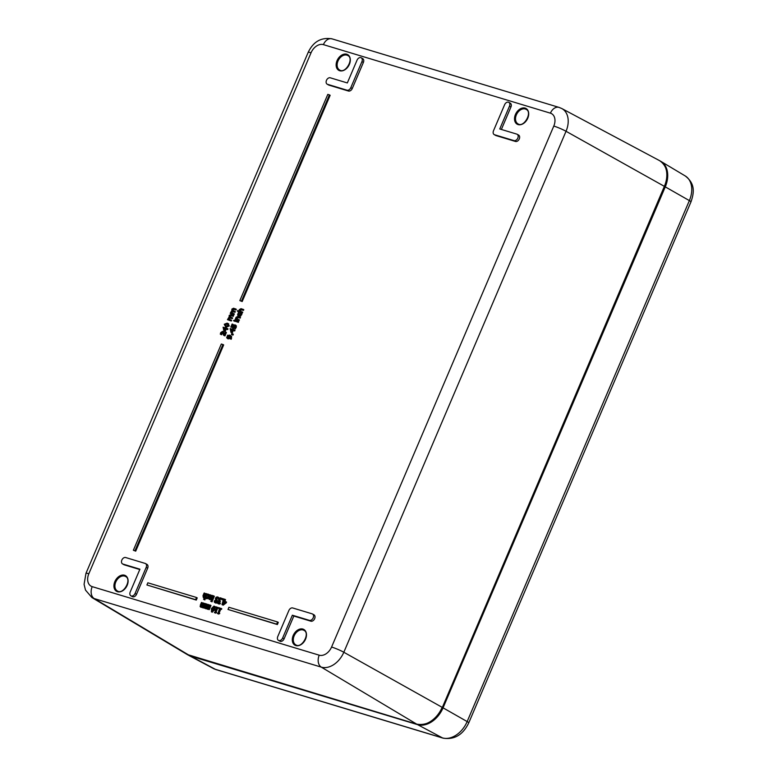 <?xml version="1.0" encoding="UTF-8"?>
<svg xmlns="http://www.w3.org/2000/svg" width="777" height="777" viewBox="0 0 777 777"><rect width="100%" height="100%" fill="white"/><g stroke="black" fill="none" stroke-linecap="round" stroke-linejoin="round"><path stroke-width="1.17" d="M508.799 102.341A3.564 2.506 119.5 0 1 509.479 106.177L499.757 128.972L516.783 134.11A3.564 2.506 119.5 0 1 517.142 134.266A3.564 2.506 119.5 0 1 517.705 138.355A3.564 2.506 119.5 0 1 514.005 140.618L494.541 134.742A3.564 2.506 119.5 0 1 494.182 134.586A3.564 2.506 119.5 0 1 493.502 130.759L504.613 104.71A3.564 2.506 119.5 0 1 508.799 102.341L510.266 103.166A3.564 2.506 119.5 0 1 510.945 107.003L501.369 129.458M518.249 134.936A3.564 2.506 119.5 0 1 518.609 135.091A3.564 2.506 119.5 0 1 519.172 139.18A3.564 2.506 119.5 0 1 515.472 141.453L496.017 135.577A3.564 2.506 119.5 0 1 495.648 135.421L494.182 134.586M361.237 57.789L362.704 58.615A3.564 2.506 119.5 0 1 363.383 62.451L352.272 88.5A3.564 2.506 119.5 0 1 348.446 91.026L328.992 85.149A3.564 2.506 119.5 0 1 328.622 84.994L327.156 84.169A3.564 2.506 119.5 0 1 326.593 80.08A3.564 2.506 119.5 0 1 330.303 77.807L347.329 82.945L357.051 60.159A3.564 2.506 119.5 0 1 361.237 57.789A3.564 2.506 119.5 0 1 361.917 61.626L350.806 87.675A3.564 2.506 119.5 0 1 346.979 90.19L327.525 84.314A3.564 2.506 119.5 0 1 327.156 84.169M146.6 564.238A3.564 2.506 119.5 0 1 146.97 564.393A3.564 2.506 119.5 0 1 147.649 568.23L136.538 594.279A3.564 2.506 119.5 0 1 132.352 596.649L130.886 595.823A3.564 2.506 119.5 0 1 130.206 591.987L139.928 569.191L122.902 564.053A3.564 2.506 119.5 0 1 122.533 563.898A3.564 2.506 119.5 0 1 121.97 559.809A3.564 2.506 119.5 0 1 125.68 557.536L145.134 563.412A3.564 2.506 119.5 0 1 145.503 563.568A3.564 2.506 119.5 0 1 146.183 567.404L135.072 593.453A3.564 2.506 119.5 0 1 130.886 595.823M139.782 569.531L124.369 564.879A3.564 2.506 119.5 0 1 123.999 564.724L122.533 563.898M313.626 614.665A3.564 2.506 119.5 0 1 313.986 614.821A3.564 2.506 119.5 0 1 314.549 618.91A3.564 2.506 119.5 0 1 310.849 621.182L293.823 616.044L284.1 638.83A3.564 2.506 119.5 0 1 279.914 641.2L278.448 640.374A3.564 2.506 119.5 0 1 277.768 636.538L288.879 610.489A3.564 2.506 119.5 0 1 292.696 607.964L312.16 613.84A3.564 2.506 119.5 0 1 312.519 613.995A3.564 2.506 119.5 0 1 313.082 618.084A3.564 2.506 119.5 0 1 309.382 620.347L292.356 615.209L282.634 638.004A3.564 2.506 119.5 0 1 278.448 640.374M243.492 310.373L240.996 309.431L239.743 309.936L239.656 311.121L241.968 311.81L241.676 312.509L237.373 311.208L237.665 310.518L239.219 310.985L239.326 309.596L241.055 308.654L243.793 309.673L243.492 310.373L240.987 309.77L240.394 311.528M241.968 311.81L242.706 312.228L242.405 312.927L237.373 311.208M240.2 318.104L236.956 317.074L236.363 318.842L238.675 319.541L238.374 320.241L235.285 319.298L236.033 317.327L237.752 316.385L240.501 317.404L240.2 318.104L237.684 317.492L237.102 319.26M238.675 319.541L239.413 319.949L239.112 320.648L235.285 319.298M237.937 321.26L238.675 321.678L238.374 322.368L234.557 321.027L234.848 320.328L237.937 321.26L237.645 321.96L234.557 321.027M234.285 329.827L235.023 330.235L234.722 330.953L233.304 330.526L232.265 332.954L231.682 332.779L230.954 332.371L230.167 328.584L232.43 329.263L232.711 328.603L232.877 329.399L234.285 329.827L233.984 330.536L232.566 330.108L231.527 332.546L230.954 332.371M233.149 328.739L233.683 329.642M230.196 335.441L231.663 336.577L231.206 339.248L229.943 338.675L229.671 335.955L228.768 338.18L227.467 338.461L226.651 337.636L227.68 335.169L230.818 335.703M230.41 336.373L229.506 338.597L228.195 338.879L226.651 337.636M232.867 315.209L232.576 315.899L230.05 315.277L229.594 315.792L229.565 316.87L231.867 317.55L231.565 318.249L229.05 317.618L228.593 318.133L228.555 319.201L230.866 319.901L230.565 320.59L227.476 319.658L229.166 316.89L229.176 315.462L230.827 314.588L233.605 315.617L233.304 316.317L230.788 315.685L230.293 317.288M231.867 317.55L232.605 317.968L232.304 318.667L229.788 318.036L229.293 319.619M230.866 319.901L231.604 320.309L231.303 321.008L227.476 319.658M227.224 328.448L227.952 328.865L227.651 329.574L226.233 329.147L225.194 331.585L224.611 331.41L223.883 330.992L223.096 327.204L225.359 327.884L225.641 327.234L225.806 328.02L227.224 328.448L226.913 329.157L225.505 328.729L224.466 331.167L223.883 330.992M226.088 327.37L226.612 328.263M204.662 593.162L203.71 596.93L204.73 596.668L206.041 593.579L206.565 593.735L204.108 599.494L203.593 599.339L204.477 597.251L203.292 597.542L202.991 595.687L204.137 592.997L205.39 593.57L204.448 597.338M206.905 595.065L206.012 597.173M205.623 598.076L204.846 599.912L203.593 599.339M210.431 594.9L209.479 598.669L210.499 598.407L211.82 595.318L212.335 595.473L210.577 599.611L210.246 598.999L209.062 599.29L208.76 597.426L209.907 594.745L211.169 595.318L210.217 599.086M211.373 599.863L210.052 599.456M210.985 599.407L209.469 599.523M213.626 595.862L214.355 596.28L212.587 600.417L211.334 599.844L213.102 595.706L213.626 595.862L211.859 599.999L211.334 599.844M219.658 602.777L220.386 603.185L220.056 603.972L218.832 603.982L217.366 603.001L217.434 601.864L218.725 600.864L218.492 599.184L219.386 598.047L220.619 597.843L221.6 598.523L221.26 599.31L219.619 598.611L218.939 600.281L219.706 600.728L219.444 601.34L218.026 601.961L218.415 602.942L219.658 602.777L219.328 603.554L217.366 603.001M222.329 598.941L220.619 597.843M223.154 598.737L222.494 598.543L222.037 599.591L223.436 600.213L223.883 599.154L223.154 598.737L222.698 599.795L221.26 599.31M221.115 598.912L219.765 599.815L220.202 601.077M219.706 600.728L220.445 601.145L218.725 603.039M224.835 599.252L224.029 601.145L225.845 601.689L225.515 602.466L221.95 604.603L223.009 600.835L224.31 599.086L225.573 599.659L224.835 601.388M225.845 601.689L226.583 602.107L226.253 602.884L223.193 605.166L221.95 604.603M206.76 604.04L207.488 604.457L205.75 607.789L206.682 607.488L207.993 604.409L208.508 604.564L207.498 608.313L208.421 608.032L209.741 604.943L210.266 605.098L208.498 609.236L208.168 608.624L207.08 608.935L206.575 607.983L205.332 608.41L205.07 606.604L206.235 603.884L206.76 604.04L205.75 607.789M208.508 604.564L209.246 604.982L207.925 608.313M210.266 605.098L210.994 605.506L209.227 609.644L207.974 609.081M208.906 609.032L207.818 609.353L207.313 608.391L206.06 608.828L204.837 607.857M206.575 607.983L207.818 609.353L207.313 608.391M217.968 607.42L216.977 607.76L215.404 611.45L215.938 612.189L214.753 612.694L216.443 607.595L215.715 607.381L215.957 606.818L218.696 607.837L217.715 608.177L216.2 611.713M216.152 611.684L216.666 612.597L215.491 613.111L214.326 612.567M329.419 94.881L330.147 95.299L242.191 301.515L239.84 300.612L327.797 94.396L329.419 94.881L241.453 301.107L239.84 300.612M277.574 621.969L278.302 622.377L277.379 624.553L228.001 609.45L228.924 607.284L277.574 621.969L276.641 624.135L228.001 609.45M196.494 597.484L197.222 597.901L196.299 600.077L146.921 584.974L147.844 582.799L196.494 597.484L195.571 599.659L146.921 584.974M222.941 344.522L223.669 344.93L135.713 551.155L133.362 550.252L221.319 344.026L222.941 344.522L134.984 550.738L133.362 550.252M221.056 608.352L220.066 608.692L218.492 612.393L219.027 613.121L217.842 613.626L219.541 608.537L218.803 608.313L219.046 607.75L221.795 608.77L220.804 609.11L219.299 612.645M219.24 612.616L219.755 613.529L218.58 614.044L217.414 613.5M212.063 612.159L214.831 609.77L214.957 606.604L213.996 606.089L214.093 609.362L211.325 611.742L211.878 612.023M202.001 602.602L200.68 605.934L201.933 606.06L203.234 602.971L203.749 603.127L202.739 606.886L203.671 606.594L204.982 603.506L205.507 603.661L203.739 607.799L203.419 607.187L202.331 607.497L201.826 606.546L200.573 606.973L200.32 605.166L201.476 602.447L202.739 603.02L201.418 606.342M203.749 603.127L204.487 603.544L203.166 606.876M204.837 607.361L204.477 608.216L203.224 607.643M204.147 607.604L203.059 607.915L202.554 606.954L201.311 607.391L200.077 606.429M201.826 606.546L203.059 607.915L202.554 606.954M216.569 601.845L217.298 602.253L216.968 603.039L215.744 603.049L214.277 602.068L214.345 600.932L215.637 599.931L215.404 598.251L216.297 597.115L217.531 596.911L218.502 597.591L218.172 598.377L216.53 597.678L215.841 599.349L216.618 599.795L216.356 600.407L214.938 601.029L215.326 602.01L216.569 601.845L216.229 602.622L214.277 602.068M217.531 596.911L219.133 598.241M218.016 597.979L216.676 598.882L217.113 600.145M216.618 599.795L217.346 600.213L215.637 602.107M211.597 600.699L212.335 601.116L212.024 601.835L210.693 601.243L211.597 600.699L210.693 601.243M207.993 594.055L208.809 594.9L208.518 596.649L207.43 598.135L205.371 597.795L205.701 597.008L206.42 597.775L207.974 596.483L207.741 594.667L206.604 594.891L206.944 594.114L207.993 594.055L209.576 595.532M208.527 598.222L206.876 598.795L205.371 597.795M205.701 597.008L206.692 597.843M208.479 595.085L206.633 594.9M225.67 332.08L226.408 332.488L224.951 335.897L223.64 335.305L222.212 332.138L221.124 332.877L220.901 334.343L220.309 334.168L220.668 332.682L222.504 331.381L224.038 334.644L225.67 332.08L224.223 335.479L223.64 335.305M222.941 332.556L221.853 333.294L221.63 334.761L220.309 334.168M222.504 331.381L223.941 332.323L224.446 333.692M227.884 323.562L229.283 325.971L226.389 327.088L225.583 326.758L224.262 324.262L227.156 323.154L228.691 323.892M235.586 308.838L235.285 309.537L232.77 308.906L232.304 309.421L232.274 310.509L234.586 311.188L234.285 311.878L231.769 311.256L231.303 311.771L231.274 312.83L233.586 313.529L233.285 314.229L230.196 313.296L231.886 310.518L231.886 309.091L233.547 308.226L236.315 309.256L236.023 309.955L233.508 309.324L233.013 310.917M234.586 311.188L235.314 311.596L235.023 312.296L232.508 311.664L232.002 313.248M233.586 313.529L234.314 313.947L234.023 314.646L230.196 313.296M232.576 333.828L233.314 334.246L232.935 335.13L231.42 334.479L231.789 333.586L232.576 333.828L232.206 334.712L231.42 334.479M234.936 324.844L236.451 326.039L235.674 325.252L236.451 326.039L235.431 328.894L234.11 328.302L235.072 326.942L234.615 325.592L232.945 327.69L230.827 327.049L232.109 324.028L232.595 324.174L231.614 326.486L232.711 326.816L233.702 325.107L234.936 324.844L235.722 325.631L235.548 327.107L234.693 328.477L234.11 328.302M235.344 326.01L234.615 326.136L233.683 328.108L230.827 327.049M232.595 324.174L233.333 324.582L232.42 326.728M234.819 321.173L233.479 320.746L234.353 320.124L233.479 320.746M241.229 313.092L239.957 315.656L238.52 315.831L237.548 314.928L238.481 312.267L239.063 312.441L238.17 313.558L238.83 315.112L240.491 314.267L240.627 312.956L241.958 313.51L240.695 316.074L239.258 316.249L238.277 315.345M239.063 312.441L239.792 312.849L238.898 313.976L239.559 315.53M239.258 316.249L237.548 314.928M239.782 312.898L239.044 312.48M239.345 313.296L238.617 312.878M241.9 314.093L241.161 313.685M234.751 321.328L234.023 320.911M235.431 328.894L234.693 328.477M234.615 326.136L233.887 325.728M233.683 328.108L232.945 327.69M232.935 335.13L232.206 334.712M233.508 309.324L232.77 308.906M235.023 312.296L234.285 311.878M232.508 311.664L231.769 311.256M234.023 314.646L233.285 314.229M236.023 309.955L235.285 309.537M228.011 324.475L227.302 326.117L224.806 325.359L225.495 323.718L228.011 324.475L226.835 323.902M228.739 324.893L226.224 324.135L225.544 325.786M227.156 323.154L228.555 325.563L225.651 326.68L226.389 327.088M224.951 335.897L224.223 335.479M221.649 334.11L220.921 333.702M220.901 334.343L221.63 334.761L220.921 334.304M224.33 333.275L223.591 332.867M207.342 595.308L206.604 594.891M212.024 601.835L211.286 601.427M216.968 603.039L216.229 602.622M218.755 598.698L218.172 598.377M218.745 598.708L217.706 597.795M217.269 598.096L216.53 597.678M217.084 600.825L216.356 600.407M223.436 600.213L222.698 599.795M206.167 604.04L205.507 603.661M204.477 608.216L203.739 607.799M214.471 607.119L212.752 609.158L212.548 611.635M212.888 607.099L213.743 606.711L214.102 607.488L212.675 610.829L211.81 611.227L212.024 608.741L212.888 607.099L213.617 607.517M213.966 606.837L214.102 607.488M211.81 611.227L211.451 610.469L212.189 610.887M212.286 612.247L211.548 611.839L211.461 608.566L213.996 606.089M221.552 609.333L220.814 608.915M220.804 609.11L220.066 608.692M219.755 613.529L219.027 613.121M218.58 614.044L217.842 613.626M219.473 608.692L218.803 608.313M135.713 551.155L134.984 550.738M196.299 600.077L195.571 599.659M277.379 624.553L276.641 624.135M242.191 301.515L241.453 301.107M218.463 608.401L217.725 607.983M217.715 608.177L216.977 607.76M216.666 612.597L215.938 612.189M215.491 613.111L214.753 612.694M216.385 607.75L215.715 607.381M209.227 609.644L208.498 609.236M223.776 601.738L225.165 602.156L222.853 603.894L223.776 601.738L224.504 602.156L224.194 602.884M226.253 602.884L225.515 602.466M223.193 605.166L222.465 604.759M220.056 603.972L219.328 603.554M221.96 599.708L220.794 598.727M220.357 599.028L219.619 598.611M220.182 601.757L219.444 601.34M212.587 600.417L211.859 599.999M209.868 598.63L209.13 598.212L209.479 598.669M213.034 595.872L212.335 595.473M211.305 600.029L210.577 599.611M204.089 596.891L203.36 596.474L203.71 596.93M207.138 594.055L206.565 593.735M204.846 599.912L204.108 599.494M225.058 328.603L224.262 330.448L223.446 328.117L225.058 328.603M224.98 328.768L224.184 328.525L224.592 329.691M224.184 328.525L223.446 328.117M227.651 329.574L226.913 329.157M226.233 329.147L225.505 328.729M225.194 331.585L224.466 331.167M230.788 315.685L230.05 315.277M232.304 318.667L231.565 318.249M229.788 318.036L229.05 317.618M231.303 321.008L230.565 320.59M233.304 316.317L232.576 315.899M229.759 336.15L227.768 335.8L229.273 335.829L228.642 337.548L227.506 337.597M228.506 336.218L227.972 336.839L228.496 338.121M227.758 337.704L227.243 336.422L227.768 335.8M229.468 335.033L230.934 336.159L230.798 338.218L229.943 338.675M231.206 339.248L230.468 338.83M229.506 338.597L228.768 338.18M232.129 329.972L231.332 331.828L230.516 329.487L232.129 329.972M232.051 330.147L231.255 329.904L231.663 331.07M231.255 329.904L230.516 329.487M234.722 330.953L233.984 330.536M233.304 330.526L232.566 330.108M232.265 332.954L231.527 332.546M238.374 322.368L237.645 321.96M239.112 320.648L238.374 320.241M239.763 316.987L239.462 317.686M242.405 312.927L241.676 312.509M243.055 309.265L242.764 309.955M293.823 616.044L292.356 615.209M303.069 629.972A8.314 5.857 119.5 0 1 303.914 630.332C310.606 633.119 301.573 649.106 295.736 644.803A8.314 5.857 119.5 0 1 294.425 635.265A8.314 5.857 119.5 0 1 303.069 629.972M302.904 629.069A9.023 6.362 -60.5 0 0 292.288 639.84A9.023 6.362 -60.5 0 0 302.962 643.055A9.023 6.362 -60.5 0 0 302.904 629.069M88.831 573.756L311.043 52.778A11.509 8.11 119.5 0 1 323.397 44.629L550.417 113.17A11.509 8.11 119.5 0 1 553.787 126.068L331.575 647.037A11.509 8.11 119.5 0 1 319.221 655.186L92.201 586.645A11.509 8.11 119.5 0 1 88.831 573.756A9.499 1.059 23.1 0 0 85.965 573.339L308.178 52.37A9.499 1.059 -156.9 0 1 311.043 52.778M124.534 575.223A9.023 6.362 -60.5 0 0 113.918 585.984A9.023 6.362 -60.5 0 0 124.592 589.209A9.023 6.362 -60.5 0 0 124.534 575.223M525.116 108.1A9.023 6.362 -60.5 0 0 514.51 118.862A9.023 6.362 -60.5 0 0 525.184 122.086A9.023 6.362 -60.5 0 0 525.116 108.1M346.746 54.244A9.023 6.362 -60.5 0 0 336.13 65.006A9.023 6.362 -60.5 0 0 346.804 68.23A9.023 6.362 -60.5 0 0 346.746 54.244M124.699 576.116A8.314 5.857 119.5 0 1 125.544 576.485C132.236 579.263 123.203 595.25 117.366 590.957A8.314 5.857 119.5 0 1 116.055 581.41A8.314 5.857 119.5 0 1 124.699 576.116M346.911 55.148A8.314 5.857 119.5 0 1 347.756 55.507C354.448 58.285 345.415 74.271 339.578 69.979A8.314 5.857 119.5 0 1 338.267 60.441A8.314 5.857 119.5 0 1 346.911 55.148M525.281 108.994A8.314 5.857 119.5 0 1 526.136 109.363C532.818 112.141 523.785 128.127 517.958 123.834A8.314 5.857 119.5 0 1 516.637 114.287A8.314 5.857 119.5 0 1 525.281 108.994M189.841 655.642A0.709 0.495 -73.2 0 1 189.675 655.594A23.737 16.725 119.5 0 1 187.004 654.409L416.773 724.164C427.301 725.864 435.819 720.298 442.336 707.468L443.055 707.837L665.267 186.859L664.539 186.529M553.787 126.068A9.499 1.059 23.1 0 1 566.035 131.284L664.374 186.354L442.336 707.468L664.549 186.49C668.919 174.534 667.268 165.919 659.586 160.654A23.737 16.725 119.5 0 1 664.374 186.354L664.335 186.461M319.221 655.186A9.499 6.653 -73.2 0 0 321.289 667.132L416.695 724.135L189.675 655.594L94.26 598.591L321.289 667.132A21.008 14.802 -60.5 0 0 343.822 652.253L442.162 707.332A23.737 16.725 119.5 0 1 416.695 724.135A0.709 0.495 106.8 0 0 416.773 724.164M85.965 573.339L84.081 584.343L85.48 590.073L91.9 597.542A21.008 14.802 -60.5 0 0 94.26 598.591A9.499 6.653 -73.2 0 1 92.201 586.645M323.397 44.629A9.499 6.653 -73.2 0 1 332.002 38.85C321.26 37.102 313.316 41.608 308.178 52.37M550.417 113.17A9.499 6.653 -73.2 0 1 559.032 107.391L332.002 38.85M559.032 107.391L561.8 108.537A21.008 14.802 -60.5 0 1 566.035 131.284L343.822 652.253A9.499 1.059 -156.9 0 0 331.575 647.037M240.695 316.074L239.957 315.656M238.898 313.976L238.17 313.558M241.686 314.802L240.948 314.384M236.276 327.515L235.548 327.107M234.042 326.981L233.314 326.573M234.227 309.411L233.498 308.993M233.042 309.838L232.304 309.421M233.226 311.752L232.498 311.344M232.041 312.179L231.303 311.771M226.224 324.135L225.495 323.718M229.283 325.971L228.555 325.563M222.309 332.673L221.581 332.255M221.853 333.294L221.124 332.877M208.158 598.552L207.43 598.135M216.676 598.882L215.938 598.475M216.9 600.767L216.171 600.359M215.676 601.447L214.938 601.029M201.709 605.409L200.981 605.001M203.467 605.943L202.729 605.526M214.831 609.77L214.093 609.362M206.468 606.847L205.74 606.429M208.226 607.381L207.488 606.963M219.765 599.815L219.027 599.407M219.998 601.699L219.26 601.291M218.764 602.379L218.026 601.961M210.159 597.678L209.421 597.26M204.39 595.93L203.652 595.522M231.517 315.773L230.779 315.365M230.322 316.2L229.594 315.792M230.516 318.123L229.778 317.706M229.322 318.551L228.593 318.133M227.972 336.839L227.243 336.422M231.663 336.577L230.934 336.159M231.527 338.636L230.798 338.218M230.206 337.606L229.468 337.189M238.432 317.57L237.704 317.152M237.684 317.492L236.956 317.074M237.179 318.075L236.451 317.657M241.734 309.838L240.996 309.431M240.987 309.77L240.248 309.353M240.481 310.344L239.743 309.936M310.849 621.182L309.382 620.347M284.1 638.83L282.634 638.004M147.649 568.23L146.183 567.404M136.538 594.279L135.072 593.453M124.369 564.879L122.902 564.053M328.992 85.149L327.525 84.314M363.383 62.451L361.917 61.626M352.272 88.5L350.806 87.675M348.446 91.026L346.979 90.19M510.945 107.003L509.479 106.177M515.472 141.453L514.005 140.618M496.017 135.577L494.541 134.742M187.704 654.797L188.403 655.205A23.737 16.725 -60.5 0 0 190.569 656.099A0.709 0.495 -73.2 0 1 190.355 655.807M685.207 175.932L660.984 161.451A23.737 16.725 -60.5 0 0 660.295 161.062L660.984 161.451A23.737 16.725 -60.5 0 1 665.267 186.859L689.364 200.602A7.119 0.787 23.1 0 1 690.976 201.884C694.036 193.026 695.6 183.858 685.207 175.932A23.038 16.23 119.5 0 1 689.364 200.602L467.152 721.571L443.055 707.837A23.737 16.725 -60.5 0 1 417.589 724.64L442.434 737.888L215.414 669.347L190.569 656.099L417.589 724.64A0.709 0.495 -73.2 0 1 417.375 724.329M213.306 668.473L216.055 669.609A7.119 4.992 -73.2 0 1 215.414 669.347A23.038 16.23 119.5 0 1 213.306 668.473L188.403 655.205M216.055 669.609L443.075 738.15A7.119 4.992 106.8 0 1 442.434 737.888A23.038 16.23 119.5 0 0 467.152 721.571A7.119 0.787 23.1 0 1 468.764 722.853L690.976 201.884M91.9 597.542L187.004 654.409M238.15 315.676L238.879 316.093M235.188 324.951L235.926 325.359M222.776 331.488L223.504 331.905M205.886 598.271L206.624 598.688M208.265 594.172L209.003 594.59M214.695 602.505L215.423 602.923M217.91 597.076L218.638 597.484M202.166 607.429L202.894 607.847M200.398 606.905L201.136 607.313M206.925 608.867L207.653 609.285M205.157 608.333L205.895 608.75M217.783 603.438L218.512 603.855M220.998 598.008L221.727 598.426M227.205 338.354L227.933 338.762M313.986 614.821L312.519 613.995M146.97 564.393L145.503 563.568M518.609 135.091L517.142 134.266M561.8 108.537L659.586 160.654M443.075 738.15C454.428 739.927 462.995 734.828 468.764 722.853"/></g></svg>
